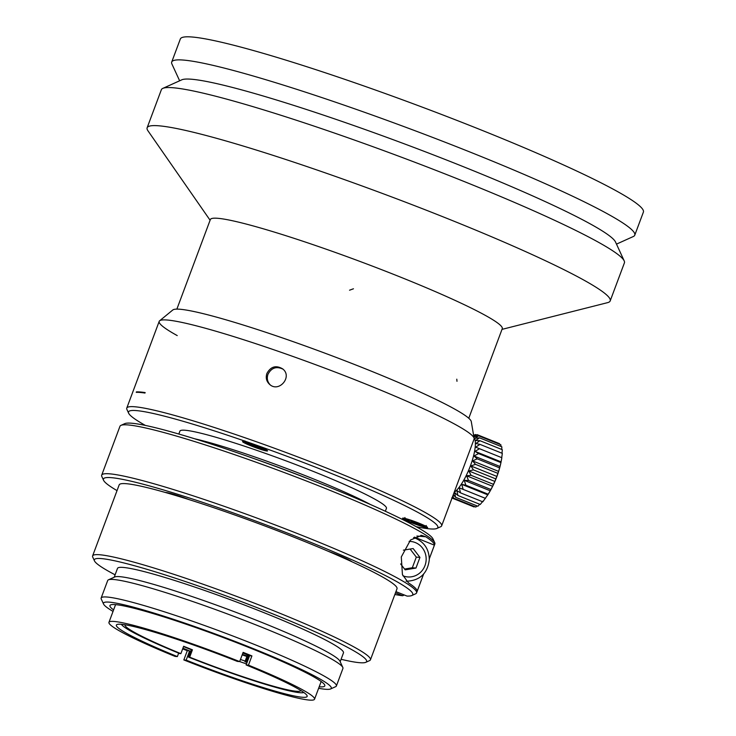 <?xml version="1.0" encoding="UTF-8"?>
<svg xmlns="http://www.w3.org/2000/svg" width="736" height="736" viewBox="0 0 736 736"><rect width="100%" height="100%" fill="white"/><g stroke="black" fill="none" stroke-linecap="round" stroke-linejoin="round"><path stroke-width="1.1" d="M410.108 549.038L416.3 557.115L412.316 567.769L404.561 569.057M400.642 563.942L405.177 569.848L415.96 568.063L412.316 567.769M415.96 568.063L419.943 557.41L416.3 557.115M419.943 557.41L413.144 548.541L403.374 550.16M474.536 506.561L474.058 506.929L451.738 497.941M478.556 435.776L500.885 444.774A96.416 80.031 -132 0 1 500.968 446.458M453.312 494.629L455.566 497.26L454.664 492.642L457.921 495.494L456.909 490.627L460.478 492.844L459.292 487.839L463.156 489.385L461.757 484.362L465.87 485.226L464.214 480.304L468.538 480.498L466.596 475.787L471.086 475.327L468.823 470.948L473.432 469.89L470.847 465.934L475.502 464.352L472.586 460.902L477.241 458.859L473.993 455.998L478.593 453.597L475.024 451.37L479.513 448.73L475.658 447.166L479.982 444.388L475.87 443.514L479.973 440.708L475.64 440.514L479.486 437.819L501.823 446.798A96.416 86.857 -120.2 0 1 501.75 449.475M479.973 440.708L502.302 449.696A96.416 91.043 -100.1 0 1 501.989 453.238M479.982 444.378L502.311 453.367A96.416 92.46 -68.3 0 1 501.759 457.314M479.522 448.721L501.842 457.709A96.416 91.071 -36.3 0 1 501.069 461.858L500.922 462.594A96.416 86.912 -16 0 1 500.029 466.486L499.569 467.848A96.416 80.114 -4.3 0 1 498.622 471.39L497.83 473.34A96.416 70.886 3.2 0 1 496.883 476.422L495.76 478.888A96.416 59.496 8.5 0 1 494.868 481.436L493.414 484.325A96.416 46.304 12.6 0 1 492.632 486.275L490.866 489.486A96.416 31.703 16 0 1 490.25 490.792L488.198 494.215A96.416 16.137 19.1 0 1 488.023 494.528A96.416 16.137 19.1 0 1 487.793 494.85L482.807 501.832L460.478 492.844M475.024 451.37L501.069 461.858L500.922 462.594L478.602 453.597M482.945 501.115L480.249 504.482L457.921 495.494M479.706 504.27L477.894 506.248L455.566 497.26M477.048 505.908L475.815 507.067L453.486 498.079L452.962 495.567M113.031 611.414A121.615 10.276 20.5 0 1 103.574 604.081L101.255 599.04A125.571 10.608 20.5 0 1 101.145 598.037L107.704 580.502A125.571 10.608 20.5 0 1 108.44 579.821L114.77 576.969A120.621 10.194 20.5 0 1 262.596 622.73A120.621 10.194 20.5 0 1 339.922 661.149L342.82 667.451A125.571 10.608 20.5 0 1 342.93 668.454L336.38 685.989A125.571 10.608 20.5 0 1 335.634 686.67L330.574 688.96A121.615 10.276 20.5 0 1 318.633 688.289M108.44 579.821A125.571 10.608 20.5 0 1 262.329 627.458A125.571 10.608 20.5 0 1 342.82 667.451M101.145 598.037A125.571 10.608 20.5 0 1 255.769 644.994A125.571 10.608 20.5 0 1 336.38 685.989M103.574 604.081A121.615 10.276 20.5 0 1 253.23 648.591A121.615 10.276 20.5 0 1 330.574 688.96M113.602 609.905A114.696 9.688 20.5 0 1 109.949 605.535A114.696 9.688 20.5 0 1 251.188 648.425A114.696 9.688 20.5 0 1 324.806 685.869A114.696 9.688 20.5 0 1 319.194 686.78M114.209 577.217L117.502 568.394A120.621 10.194 20.5 0 1 266.046 613.502A120.621 10.194 20.5 0 1 343.473 652.878L340.179 661.701M473.653 435.574L475.438 434.544L473.616 435.316M475.438 434.534L476.422 434.93M479.486 437.819L474.996 438.27L478.556 435.786L473.947 436.834L477.186 434.682L473.699 435.85M477.186 434.672L499.514 443.67M475.658 447.166L501.704 457.654M473.993 455.998L500.029 466.486M477.25 458.85L499.578 467.848M472.586 460.902L498.622 471.39M475.511 464.342L497.84 473.331M470.847 465.934L496.883 476.422M473.432 469.89L495.76 478.878M468.823 470.948L494.868 481.436M471.086 475.327L493.414 484.316M466.596 475.787L492.632 486.275M468.538 480.488L490.866 489.486M464.214 480.304L490.25 490.792M465.87 485.226L488.198 494.215M461.757 484.362L487.793 494.85M463.156 489.385L485.484 498.373M459.292 487.839L485.337 498.327M452.548 496.68L453.486 498.079M115.11 574.816A145.342 12.282 20.5 0 1 94.475 560.896A145.342 12.282 20.5 0 1 273.332 614.091A145.342 12.282 20.5 0 1 365.774 662.326A145.342 12.282 20.5 0 1 341.081 659.3M454.14 492.421A30.654 8.685 -68.1 0 0 470.828 464.72A30.654 8.685 -68.1 0 0 473.984 437.524M423.559 574.135L417.146 591.302A168.084 14.196 -159.5 0 0 408.498 582.903L402.436 574.614L401.295 556.959L410.532 539.985L421.645 535.376L425.748 536.765A168.084 14.196 20.5 0 1 434.396 545.164L414.451 537.133M94.475 560.896L92.736 557.115A148.304 12.53 20.5 0 1 92.607 555.928A148.304 12.53 20.5 0 1 275.246 611.395A148.304 12.53 20.5 0 1 370.447 659.806A148.304 12.53 20.5 0 1 369.573 660.615L365.774 662.326M464.821 463.855A9.89 2.806 111.9 0 1 463.735 466.762M258.998 446.55A13.349 1.132 20.5 0 1 267.564 450.901A13.349 1.132 20.5 0 1 254.665 447.286A13.349 1.132 20.5 0 1 242.558 441.554A13.349 1.132 20.5 0 1 258.998 446.55M419.032 523.195A13.349 1.132 20.5 0 1 427.607 527.556A13.349 1.132 20.5 0 1 414.708 523.931A13.349 1.132 20.5 0 1 402.601 518.199A13.349 1.132 20.5 0 1 419.032 523.195M145.397 425.426A165.112 13.947 20.5 0 1 128.653 413.236A165.112 13.947 20.5 0 1 331.835 473.662A165.112 13.947 20.5 0 1 436.862 528.466A165.112 13.947 20.5 0 1 416.226 526.691M178.83 434.038L179.906 431.14A110.244 9.31 20.5 0 1 315.661 472.365A110.244 9.31 20.5 0 1 386.428 508.355L385.351 511.253M128.653 413.236L126.914 409.455A168.084 14.196 20.5 0 1 126.767 408.112A168.084 14.196 20.5 0 1 333.748 470.966A168.084 14.196 20.5 0 1 441.646 525.844A168.084 14.196 20.5 0 1 440.652 526.755L436.862 528.466M126.767 408.112L159.197 321.374A168.084 14.196 20.5 0 1 159.629 320.786L172.804 309.976A159.519 13.478 20.5 0 1 326.536 353.768A159.519 13.478 20.5 0 1 471.279 421.572A159.519 13.478 -159.5 0 0 454.048 408.728A159.519 13.478 -159.5 0 0 452.732 408.002A159.519 13.478 -159.5 0 0 290.407 340.685A159.519 13.478 -159.5 0 0 172.804 309.976L159.629 320.786A168.084 14.196 20.5 0 1 321.614 366.933A168.084 14.196 20.5 0 1 474.131 438.38A168.084 14.196 20.5 0 1 474.076 439.098L441.646 525.844M266.91 373.437C270.774 366.5 276.028 364.982 282.661 368.883C292.891 376.611 278.972 393.024 269.67 384.44C266.441 381.45 265.521 377.78 266.91 373.437M270.204 384.854C267.38 381.874 266.634 378.359 267.968 374.32C271.336 367.899 276.23 366.123 282.652 368.994M145.158 392.582L144.983 393.042A168.084 14.196 -159.5 0 0 136.243 392.343L136.418 391.883A168.084 14.196 -159.5 0 1 145.158 392.582M137.531 392.334L136.418 391.883M194.672 438.785A110.244 9.31 20.5 0 1 313.251 478.823A110.244 9.31 20.5 0 1 370.272 504.436M92.607 555.928L119.177 484.877A148.304 12.53 20.5 0 1 165.407 492.485A24.72 2.088 20.5 0 1 189.63 499.79A148.304 12.53 20.5 0 1 301.806 540.334A148.304 12.53 20.5 0 1 327.952 551.163A24.72 2.088 20.5 0 1 351.974 561.77A148.304 12.53 20.5 0 1 397.008 588.754L370.447 659.806M117.033 490.618A165.112 13.947 -159.5 0 1 103.574 480.304A165.112 13.947 -159.5 0 1 262.982 523.747A165.112 13.947 -159.5 0 1 411.783 595.544A165.112 13.947 -159.5 0 1 407.017 596.086L395.94 591.624M394.864 594.495A165.112 13.947 -159.5 0 0 402.647 595.737L395.48 592.848M411.783 595.544L415.582 593.823A168.084 14.196 -159.5 0 0 416.567 592.912A168.084 14.196 -159.5 0 0 264.104 520.748A168.084 14.196 -159.5 0 0 101.688 475.18A168.084 14.196 -159.5 0 0 101.835 476.523L103.574 480.304M404.266 594.982L402.647 595.737M434.396 545.164L429.3 558.78M429.3 558.845L434.856 544.005A168.084 14.196 -159.5 0 0 434.709 542.662A168.084 14.196 -159.5 0 0 282.385 471.84A168.084 14.196 -159.5 0 0 120.962 425.362A168.084 14.196 -159.5 0 0 119.977 426.273L101.688 475.18M434.709 542.662L432.97 538.881A165.112 13.947 -159.5 0 0 283.332 469.301A165.112 13.947 -159.5 0 0 124.761 423.642L120.962 425.362M327.952 551.163A148.304 12.53 20.5 0 1 351.974 561.77M165.407 492.485A148.304 12.53 20.5 0 1 189.63 499.79M254.021 458.611A119.637 10.111 20.5 0 1 310.666 479.743L310.656 479.752M179.639 80.785L171.92 64.014A247.176 20.884 20.5 0 1 171.709 62.045L180.338 38.98A247.176 20.884 20.5 0 1 484.72 131.413A247.176 20.884 20.5 0 1 643.393 212.106L634.763 235.18A247.176 20.884 20.5 0 1 633.31 236.523L616.483 244.122M171.709 62.045A247.176 20.884 20.5 0 1 476.091 154.477A247.176 20.884 20.5 0 1 634.763 235.18M210.1 220.23L147.954 130.787A247.176 20.884 20.5 0 1 147.136 127.779L161.359 89.728A247.176 20.884 20.5 0 1 162.812 88.384L181.792 79.819A232.346 19.633 20.5 0 1 466.55 167.974A232.346 19.633 20.5 0 1 615.498 241.969L624.202 260.894A247.176 20.884 20.5 0 1 624.413 262.862L610.19 300.904A247.176 20.884 20.5 0 1 607.596 302.643L502.016 329.369M162.812 88.384A247.176 20.884 20.5 0 1 465.741 182.16A247.176 20.884 20.5 0 1 624.202 260.894M147.136 127.779A247.176 20.884 20.5 0 1 451.518 220.211A247.176 20.884 20.5 0 1 610.19 300.904M300.895 690.543A93.932 7.94 20.5 0 1 189.667 657.184L188.499 657.092A97.888 8.271 -159.5 0 0 303.858 692.521M247.176 662.161A97.888 8.271 -159.5 0 0 246.128 661.728L244.968 661.636A93.932 7.94 20.5 0 1 247.048 662.492M246.128 661.728L248.538 655.298M244.968 661.636L247.489 654.874M121.403 624.303A97.888 8.271 -159.5 0 0 179.704 653.55L180.872 653.642A93.932 7.94 20.5 0 1 124.936 624.754M180.872 653.642L183.632 646.263A93.932 7.94 -159.5 0 0 192.427 649.805L189.667 657.184M183.512 646.594A97.888 8.271 -159.5 0 0 186.824 647.938A97.888 8.271 -159.5 0 0 191.259 649.704L192.427 649.805M246.514 663.909A93.932 7.94 20.5 0 1 239.678 661.572M240.46 659.474A96.398 8.142 -159.5 0 0 245.171 661.084M242.19 654.856A96.398 8.142 -159.5 0 0 246.891 656.475M247.066 656.015A90.96 7.682 20.5 0 1 242.356 654.405M191.259 649.704L188.499 657.092M246.128 664.948A101.835 8.602 20.5 0 1 307.142 696.431A101.835 8.602 20.5 0 1 186.162 660.118L183.834 659.934A109.747 9.274 20.5 0 0 314.548 699.2A109.747 9.274 20.5 0 0 248.464 665.142L246.128 664.948L249.578 655.721A101.835 8.602 -159.5 0 0 245.217 653.954A101.835 8.602 -159.5 0 0 242.88 653.016M186.162 660.118L189.612 650.891A101.835 8.602 -159.5 0 1 182.905 648.204M178.664 653.126L177.367 656.576A101.835 8.602 20.5 0 1 116.362 625.103A101.835 8.602 20.5 0 1 237.332 661.406L239.669 661.6L243.119 652.372A109.747 9.274 20.5 0 1 247.554 654.138A109.747 9.274 20.5 0 1 251.914 655.914L248.464 665.142M249.578 655.721L251.914 655.914M177.367 656.576L175.039 656.392A109.747 9.274 20.5 0 1 108.956 622.334A109.747 9.274 20.5 0 1 239.669 661.6M189.612 650.891L187.284 650.707A109.747 9.274 20.5 0 1 182.666 648.858M187.284 650.707L183.834 659.934M412.178 521.934L410.716 521.815L415.113 523.59L422.427 525.596L412.326 521.53M415.113 523.59L415.573 522.367M416.576 523.701L416.88 522.891M253.258 445.823L262.338 449.006L251.39 444.259L252.328 445.041L247.784 443.449L248.722 444.231L253.258 445.823L253.561 445.022M254.196 446.605L254.647 445.4M176.87 309.12L210.358 219.54A155.82 13.165 20.5 0 1 290.775 237.259A155.82 13.165 20.5 0 1 502.265 328.679L468.777 418.26M177.229 335.588A168.084 14.196 20.5 0 1 159.629 320.786A168.084 14.196 20.5 0 1 283.7 353.197A168.084 14.196 20.5 0 1 454.728 424.157A168.084 14.196 20.5 0 1 456.044 424.874A168.084 14.196 20.5 0 1 474.131 438.38L471.279 421.572L474.131 438.38M402.914 575.791A17.793 17.002 94.6 0 0 424.985 565.588A17.793 17.002 94.6 0 0 415.371 542.588A17.793 17.002 94.6 0 0 409.087 541.402M406.06 581.265C419.842 580.732 427.579 573.519 429.29 559.627C429.097 549.562 424.571 542.469 415.72 538.347L413.604 537.63A22.246 21.252 -85.4 0 1 415.61 538.329M416.88 536.047L425.748 536.765M412.298 522.652A9.513 0.8 20.5 0 1 409.17 520.039A9.513 0.8 20.5 0 1 423.835 525.946A9.513 0.8 20.5 0 1 412.298 522.652M263.792 449.291A9.513 0.8 20.5 0 1 252.255 446.007A9.513 0.8 20.5 0 1 249.136 443.385A9.513 0.8 20.5 0 1 263.792 449.291M353.446 288.788L349.545 290.205M456.789 379.178L456.982 381.303M487.986 494.592A98.872 98.872 0 0 0 501.032 462.18M423.605 574.089L416.567 592.912M421.645 535.403L420.909 535.339M314.548 699.2L321.163 681.508M108.956 622.334L115.57 604.633M404.901 517.528L405.435 519.138C406.76 519.828 402.942 518.549 412.252 522.643C422.482 526.571 424.654 526.571 424.35 526.424L426.31 525.532M266.266 448.886C263.074 449.908 268.162 450.864 258.115 448.178L245.75 442.833L244.867 440.882"/></g></svg>
